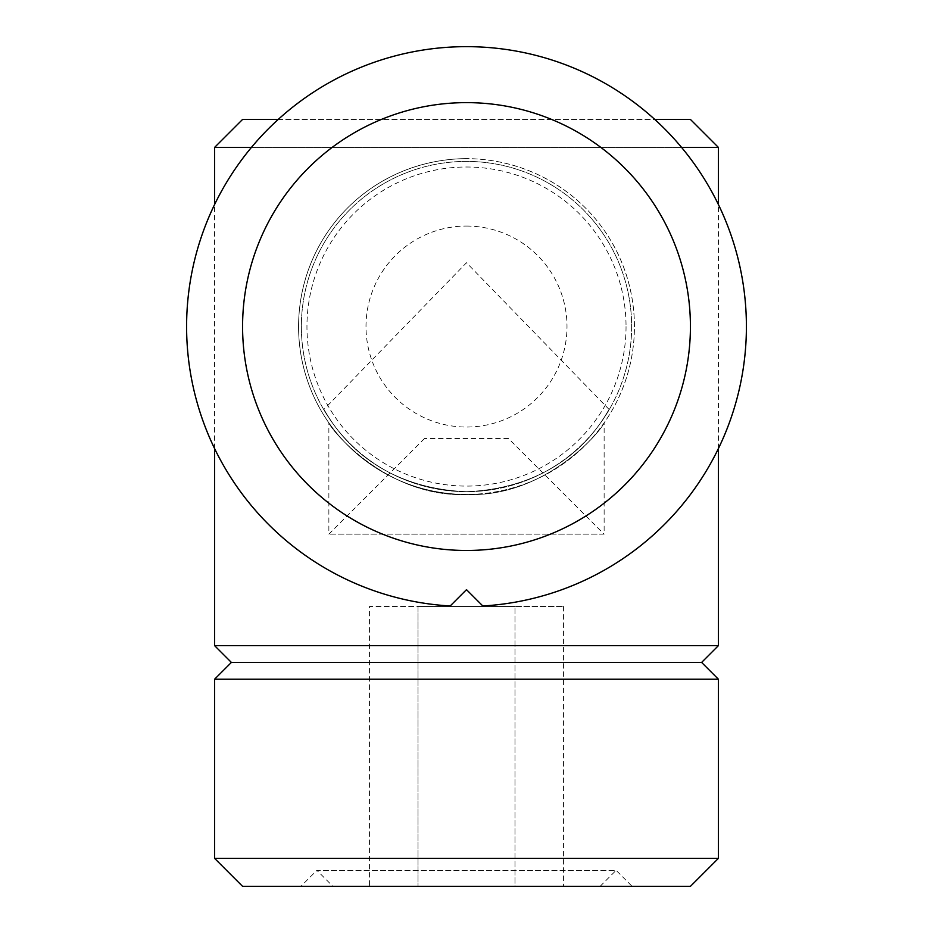 <?xml version="1.0" encoding="UTF-8"?>
<svg xmlns="http://www.w3.org/2000/svg" width="933" height="933" viewBox="0 0 933 933"><rect width="100%" height="100%" fill="white"/><g stroke="black" fill="none" stroke-linecap="round" stroke-linejoin="round"><path stroke-width="0.7" stroke-dasharray="4.67 3.5" d="M466.5 158.61C372.885 159.286 298.863 233.658 298.56 326.398C298.712 419.127 372.827 493.989 466.5 494.49C560.243 493.907 634.323 419.104 634.44 326.433C634.043 233.588 560.127 159.228 466.5 158.61C560.115 159.286 634.137 233.658 634.44 326.398C634.288 419.127 560.173 493.989 466.5 494.49C386.88 497.884 330.212 428.947 328.871 422.789C330.375 429.04 386.612 497.79 466.5 494.49C372.757 493.907 298.677 419.104 298.56 326.433C298.957 233.588 372.873 159.228 466.5 158.61M718.41 645.636L214.59 645.636M214.59 448.551L214.59 204.549M718.41 147.414L214.59 147.414M718.41 448.551L718.41 204.549M690.42 119.424L242.58 119.424M508.485 438.51L424.515 438.51L508.485 438.51L604.129 534.154L328.871 534.154L604.129 534.154L604.129 422.789C602.66 429.017 546.376 497.79 466.5 494.49C546.341 497.767 602.648 429.063 604.129 422.789M424.515 438.51L328.871 534.154L328.871 422.789M701.616 662.43L231.384 662.43M718.41 679.224L214.59 679.224M332.906 886.35L600.094 886.35L332.906 886.35L316.893 870.337L616.107 870.337L632.119 886.35L300.881 886.35L632.119 886.35M600.094 886.35L616.107 870.337L316.893 870.337L300.881 886.35M690.42 886.35L242.58 886.35M718.41 858.36L214.59 858.36M514.981 886.35L418.019 886.35L563.462 886.35L514.981 886.35L514.981 606.45L563.462 606.45L514.981 606.45L514.981 886.35M369.538 886.35L418.019 886.35L369.538 886.35L369.538 606.45L514.981 606.45L418.019 606.45L418.019 886.35L418.019 606.45L369.538 606.45M563.462 606.45L563.462 886.35M278.232 119.424L654.768 119.424M251.432 147.414L681.568 147.414M631.641 326.55A165.141 165.141 0 0 1 466.5 491.691C575.801 487.108 607.745 408.351 609.237 409.599C607.85 408.164 575.906 487.131 466.5 491.691C575.801 487.108 607.745 408.351 609.237 409.599C607.85 408.164 575.906 487.131 466.5 491.691C357.152 487.096 325.209 408.269 323.763 409.599C325.162 408.211 357.152 487.131 466.5 491.691C357.152 487.096 325.209 408.269 323.763 409.599C325.162 408.211 357.152 487.131 466.5 491.691A165.141 165.141 0 0 1 301.359 326.55A165.141 165.141 0 0 1 466.5 161.409A165.141 165.141 0 0 1 631.641 326.55A165.141 165.141 0 0 1 466.5 491.691A165.141 165.141 0 0 1 301.359 326.55A165.141 165.141 0 0 1 466.5 161.409A165.141 165.141 0 0 1 631.641 326.55A165.141 165.141 0 0 1 466.5 491.691A165.141 165.141 0 0 1 301.359 326.55A165.141 165.141 0 0 1 466.5 161.409A165.141 165.141 0 0 1 631.641 326.55A165.141 165.141 0 0 1 466.5 491.691A165.141 165.141 0 0 1 301.359 326.55A165.141 165.141 0 0 1 466.5 161.409A165.141 165.141 0 0 1 631.641 326.55M466.5 226.054A100.496 100.496 0 0 1 566.996 326.55A100.496 100.496 0 0 1 466.5 427.046A100.496 100.496 0 0 1 366.004 326.55A100.496 100.496 0 0 1 466.5 226.054M626.043 326.55A159.543 159.543 0 0 1 466.5 486.093A159.543 159.543 0 0 1 306.957 326.55A159.543 159.543 0 0 1 466.5 167.007A159.543 159.543 0 0 1 626.043 326.55M450.184 605.972A279.9 279.9 0 0 1 186.717 318.386A279.9 279.9 0 0 1 466.5 46.65A279.9 279.9 0 0 1 746.283 318.386A279.9 279.9 0 0 1 482.816 605.972L466.5 589.656L450.184 605.972M609.237 409.599L466.5 262.733L323.763 409.599"/><path stroke-width="1.4" d="M214.59 858.36L718.41 858.36L690.42 886.35L242.58 886.35L214.59 858.36L214.59 679.224L231.384 662.43L214.59 645.636L214.59 448.551M214.59 204.549L214.59 147.414L251.432 147.414M231.384 662.43L701.616 662.43L718.41 645.636L718.41 448.551M718.41 204.549L718.41 147.414L690.42 119.424L654.768 119.424M278.232 119.424L242.58 119.424L214.59 147.414M701.616 662.43L718.41 679.224L718.41 858.36M214.59 679.224L718.41 679.224M214.59 645.636L718.41 645.636M681.568 147.414L718.41 147.414M466.5 102.63A223.92 223.92 0 0 1 690.42 326.55A223.92 223.92 0 0 1 466.5 550.47A223.92 223.92 0 0 1 242.58 326.55A223.92 223.92 0 0 1 466.5 102.63M482.816 605.972L466.5 589.656L450.184 605.972A279.9 279.9 0 0 1 186.717 318.386A279.9 279.9 0 0 1 466.5 46.65A279.9 279.9 0 0 1 746.283 318.386A279.9 279.9 0 0 1 482.816 605.972"/></g></svg>
